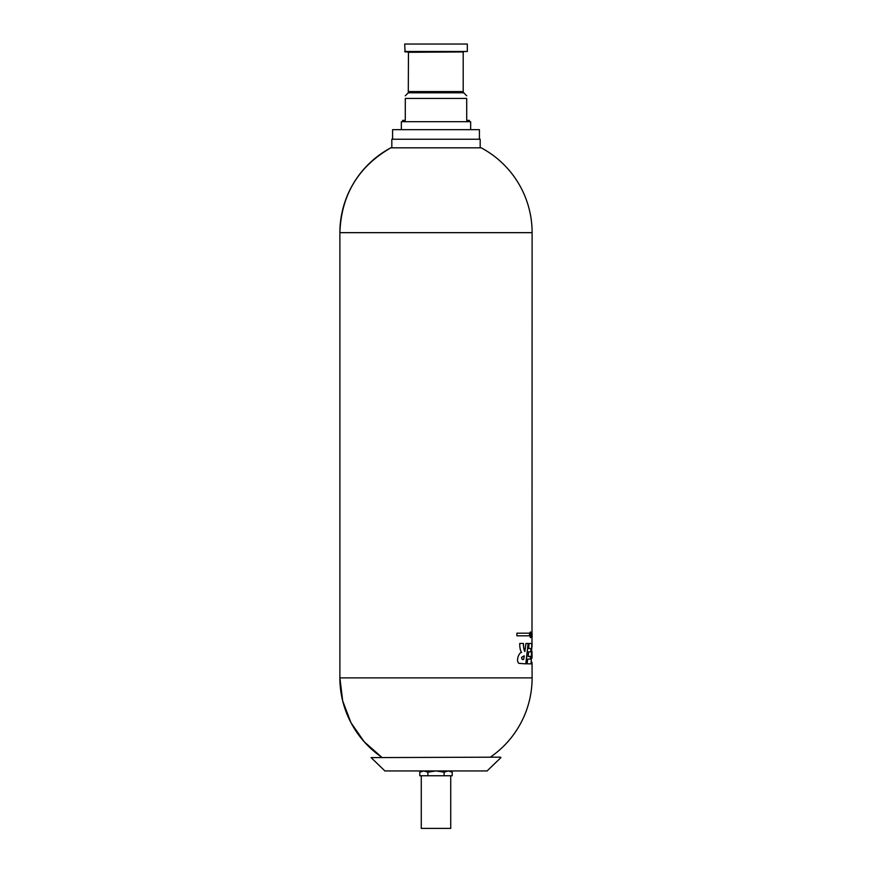 <?xml version="1.0" encoding="UTF-8"?>
<svg xmlns="http://www.w3.org/2000/svg" width="872" height="872" viewBox="0 0 872 872"><rect width="100%" height="100%" fill="white"/><g stroke="black" fill="none" stroke-linecap="round" stroke-linejoin="round"><path stroke-width="1.31" d="M421.961 770.935L419.792 772.189L423.814 770.935M423.879 770.935L427.89 772.189L427.89 775.753L452.208 775.753L452.208 772.189L448.186 770.935M436.065 770.935L444.11 772.189L444.11 775.753M427.89 772.189L435.935 770.935M371.091 757.605L500.484 757.158L371.091 757.605L384.89 770.935L487.11 770.935L500.91 757.605M444.11 772.189L448.121 770.935M421.263 775.753L421.263 828.4L450.737 828.4L450.737 775.753M390.82 147.826A96.116 96.116 0 0 0 339.884 232.661C341.246 195.012 358.218 166.726 390.82 147.826L481.18 147.826A96.116 96.116 0 0 1 532.116 232.661L531.996 643.471M391.822 147.826L391.822 139.237L480.178 139.237L480.178 147.826M532.116 232.661L339.884 232.661L339.884 677.882L532.116 677.882L532.029 662.349M516.9 635.819L516.9 633.181L529.631 633.181L529.631 635.819L516.9 635.819M525.958 643.471L528.225 643.471L525.892 663.865L518.796 663.341C515.603 660.235 519.331 652.256 521.532 652.452C520.29 650.458 519.69 647.46 519.734 643.471L523.483 643.471C523.527 647.188 523.985 649.88 524.879 651.526L525.958 643.471M530.765 651.864L530.95 648.506L528.661 648.506L529.108 643.471L531.898 643.471L531.168 663.865L527.157 663.865L527.68 659.079L530.318 659.079L530.481 656.453L528.181 656.453L528.628 651.864L530.765 651.864M532.094 643.471L532.029 646.762M530.132 635.873C530.874 642.086 531.473 629.366 530.143 632.527L530.143 635.056L530.361 633.148C531.07 631.59 530.754 639.307 530.35 635.873L530.448 637.563M530.263 635.873L530.448 636.778L530.35 635.873M531.255 633.464L531.288 637.421L531.048 632.374M531.953 637.65L531.909 631.513L531.953 637.65M532.094 633.279L532.116 635.906L532.062 633.279M532.116 637.421L532.116 636.516M532.105 637.421L532.105 636.516M531.375 636.44L531.288 634.282M531.538 632.374L531.288 637.421M523.745 659.297C522.535 659.951 521.848 659.308 521.685 657.346L524.268 655.842L523.658 659.297C522.415 659.962 521.729 659.297 521.598 657.314L524.17 655.842M524.791 651.526L524.791 651.526C523.898 649.891 523.429 647.209 523.396 643.471M532.029 651.613L532.029 658.186M531.811 643.471L531.081 663.865M528.127 643.471L525.794 663.865M530.056 632.527C531.386 629.377 530.786 642.086 530.034 635.873M530.448 635.056L530.448 634.227M530.361 634.227L530.274 633.148M532.007 633.083L531.996 632.374M531.996 635.197L531.996 635.895M529.533 635.819L529.533 633.181M419.792 772.189L419.792 775.753L427.89 775.753M392.585 139.237L392.585 129.666L479.415 129.666L479.415 139.237M469.343 121.688L469.343 120.369L466.705 120.369L466.705 98.438C466.705 94.972 466.705 94.972 466.705 98.438L405.295 98.438C405.295 94.972 405.295 94.972 405.295 98.438C405.295 94.972 405.295 94.972 405.295 98.438L405.295 120.369L402.657 120.369L402.657 121.688M404.673 51.492L467.327 51.492L405.12 51.939L404.673 44.036L467.327 44.036L467.327 51.492M467.327 44.036L404.673 44.036M408.456 51.939L408.292 92.803L463.708 92.803L466.705 95.8M401.349 129.666L401.349 121.688L470.651 121.688L470.651 129.666M381.663 757.158L364.213 741.789L350.969 722.681L342.696 700.957L339.884 677.882A96.116 96.116 0 0 0 381.663 757.158M408.805 52.287L463.544 51.939M408.805 91.571L463.196 91.571L463.708 92.803M408.292 92.803L405.295 95.8M450.039 770.935L452.208 772.189M463.196 52.287L463.196 91.571M490.337 757.158A96.116 96.116 0 0 0 532.116 677.882"/></g></svg>
